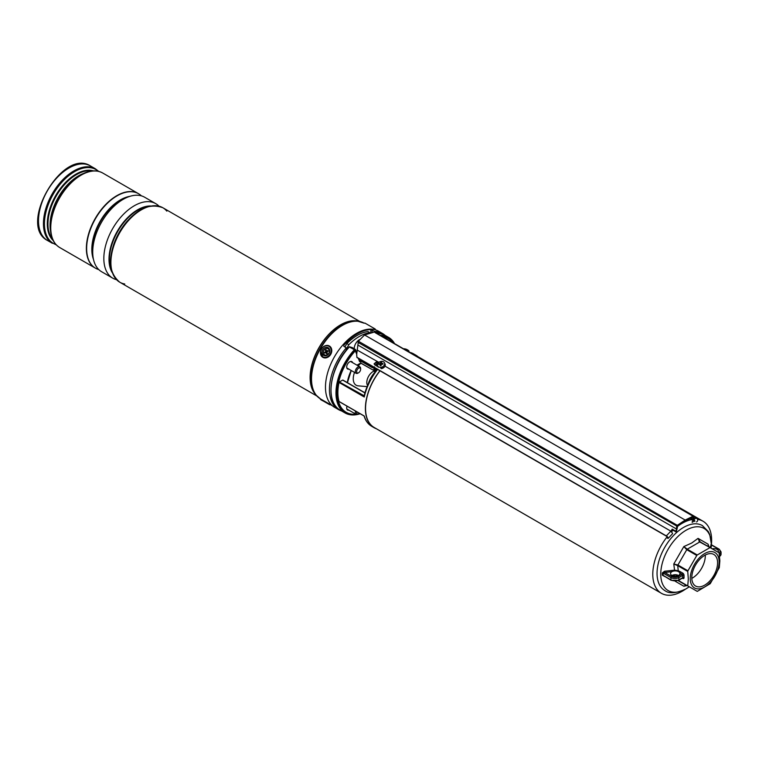 <?xml version="1.0" encoding="UTF-8"?>
<svg xmlns="http://www.w3.org/2000/svg" width="759" height="759" viewBox="0 0 759 759"><rect width="100%" height="100%" fill="white"/><g stroke="black" fill="none" stroke-linecap="round" stroke-linejoin="round"><path stroke-width="1.14" d="M368.143 384.177A18.7 10.797 -60 0 1 374.937 372.195M691.781 519.611A41.612 24.022 120 0 0 682.208 523.293A41.612 24.022 120 0 0 677.474 526.471M673.091 530.228A41.612 24.022 120 0 0 671.373 531.936M667.265 536.622A41.612 24.022 120 0 0 661.402 593.301A41.612 24.022 120 0 0 682.208 591.242A41.612 24.022 120 0 0 685.32 589.259M380.022 370.809A41.612 24.022 120 0 0 374.178 427.478L661.402 593.301M711.468 543.966A41.612 24.022 120 0 0 703.014 521.224A41.612 24.022 120 0 0 697.549 519.412M703.014 521.224L415.79 355.402A41.612 24.022 120 0 0 412.621 354.055M380.24 335.364A43.605 25.18 -60 0 1 388.608 337.404A43.605 25.18 -60 0 1 394.557 343.628M352.584 362.631A4.25 2.457 120 0 0 351.825 361.607A4.25 2.457 120 0 0 349.7 361.815A4.25 2.457 120 0 0 346.92 365.563A4.25 2.457 120 0 0 347.565 368.969A4.25 2.457 120 0 0 348.836 369.111M376.388 428.75A41.849 24.165 -60 0 1 374.064 427.678A41.849 24.165 -60 0 1 379.908 370.743M375.544 371.455L375.8 369.529L377.517 369.5A41.849 24.165 120 0 0 364.254 396.995L339.045 382.441A41.849 24.165 120 0 0 339.045 401.464L364.254 416.017A41.849 24.165 120 0 0 371.749 426.34C368.087 424.177 365.525 420.714 364.054 415.941M411.881 353.628A41.849 24.165 -60 0 1 415.904 355.193A41.849 24.165 -60 0 1 418 356.673M373.921 367.726A5.142 2.97 60 0 1 371.682 367.318L360.781 361.028L360.781 362.982L372.033 369.481A6.081 3.51 -120 0 0 373.921 370.069M360.202 413.75A43.605 25.18 -60 0 1 345.003 412.924A43.605 25.18 -60 0 1 354.415 349.719L349.254 346.939A43.14 24.905 -60 0 0 331.009 389.908M347.062 406.16A4.25 2.457 120 0 0 347.565 410.002A4.25 2.457 120 0 0 348.836 410.145M339.045 382.441L339.358 381.986L364.348 395.894M364.908 392.944L342.651 380.088L339.358 381.986M364.254 396.995L364.064 396.245C366.17 387.232 370.145 378.769 375.99 370.847L375.544 371.758M358.286 358.267L359.624 361.692L359.529 360.99L359.624 361.692L360.781 361.028L360.781 360.259L372.014 366.749L372.498 366.464M355.373 350.307L355.364 350.781A42.476 24.525 120 0 0 337.432 393.228A42.476 24.525 120 0 0 355.914 414.234M356.692 354.178L355.174 350.535A42.808 24.715 -60 0 0 337.1 393.646A42.808 24.715 -60 0 0 356.265 414.414M374.206 367.451A41.849 24.165 120 0 0 374.13 367.546L377.517 369.5L375.933 370.933M374.472 366.796L373.95 367.603L374.889 371.692M374.472 368.77L375.8 369.529A1.404 1.091 -148.4 0 1 375.999 370.838L375.999 370.838A1.404 1.091 -148.4 0 1 375.999 370.847L375.952 371.189M374.206 370.439L375.231 371.891M671.706 570.436L671.933 571.679L664.713 572.476L664.59 571.223L674.552 570.18L673.774 564.003L683.831 546.584L691.762 542.989L698.043 538.378L708.1 544.184L708.46 546.48M664.59 571.223L662.332 572.931A0.939 0.522 178.4 0 1 663.091 573.064L663.091 575.36A0.939 0.56 1.6 0 0 662.332 575.18L662.332 572.931M662.332 575.18L664.59 576.479M674.457 576.252L674.552 575.085L671.706 575.692M685.994 585.388L683.831 586.223L675.187 581.223M711.297 544.658L709.988 547.543M678.242 575.683L674.751 574.715A4.677 2.704 180 0 1 675.121 574.705A4.677 2.704 180 0 1 677.92 575.189A4.677 2.704 180 0 1 678.119 575.275A4.677 2.704 180 0 1 678.47 575.455A4.677 2.704 180 0 1 678.546 575.493M678.366 580.483L687.749 585.901L688.309 578.994L687.749 571.442L677.721 565.654L678.242 570.683L680.425 571.774A0.939 0.541 -60 0 1 679.77 572.922A4.677 2.704 180 0 1 679.912 573.586A4.677 2.704 180 0 1 677.028 576.081A4.677 2.704 180 0 1 671.933 575.493A4.677 2.704 180 0 1 670.558 573.586A4.677 2.704 180 0 1 671.933 571.679A4.677 2.704 180 0 1 674.751 570.901A4.677 2.704 180 0 1 677.92 571.375A4.677 2.704 180 0 1 678.546 571.679A4.677 2.704 180 0 1 679.77 572.922L682.047 574.231A0.939 0.541 60 0 1 682.711 575.379L678.869 577.599L678.869 579.885L682.711 577.675L682.711 575.379A0.939 0.541 0 0 1 684.03 575.379A1.869 1.082 -120 0 0 682.711 573.092A0.939 0.541 -60 0 1 682.047 574.231L678.214 576.451A0.939 0.541 60 0 1 678.869 577.599A5.607 3.235 180 0 1 670.937 577.599L663.091 573.064L664.713 572.476L671.601 576.451A4.677 2.704 0 0 0 678.214 576.451M690.244 578.586A20.436 11.793 -60 0 1 704.694 553.558A20.436 11.793 -60 0 1 719.143 561.907A20.436 11.793 -60 0 1 704.694 586.925A20.436 11.793 -60 0 1 690.244 578.586M696.79 555.465L687.939 570.796L677.92 565.009A0.939 0.541 -60 0 0 677.721 565.654L673.774 564.003L677.92 565.009L686.772 549.677A0.939 0.541 -60 0 1 687.237 549.184L697.265 554.971L696.79 555.465L686.772 549.677L683.831 546.584L687.237 549.184L699.751 541.954A0.939 0.541 -60 0 1 700.215 541.907L710.244 547.694L699.751 541.954L698.043 538.378L700.215 541.907L719.096 552.808L719.845 560.787L719.285 567.685L710.244 583.671L697.265 591.394L687.749 585.901M697.265 554.971L709.779 547.742M687.939 570.796L687.749 571.442M704.694 585.132A18.235 10.531 -60 0 1 695.576 586.033A18.235 10.531 -60 0 1 692.777 571.423A18.235 10.531 -60 0 1 704.694 555.36A18.235 10.531 -60 0 1 713.811 554.449A18.235 10.531 -60 0 1 716.61 569.07A18.235 10.531 -60 0 1 704.694 585.132M705.291 555.028A18.235 10.531 -60 0 1 692.407 578.045A18.235 10.531 -60 0 1 691.81 578.367M677.92 580.54L686.772 585.644A0.939 0.541 -60 0 1 686.772 585.644L683.831 586.223L686.772 585.644M685.605 585.35L684.997 585.512M708.071 545.56L709.067 547.021L708.1 544.184L708.489 546.689M674.751 570.901L674.552 570.18L678.242 570.683L677.92 571.375M671.933 575.493A4.677 2.704 180 0 1 673.176 574.98A4.677 2.704 180 0 1 674.751 574.715M671.601 576.451A0.939 0.541 120 0 0 670.937 577.599L670.937 579.885L663.091 575.36L671.136 580.312L678.679 580.312L682.512 578.007M718.166 552.267A4.677 2.704 0 0 0 718.46 551.328A4.677 2.704 0 0 0 717.094 549.421A4.677 2.704 0 0 0 712.151 548.795M711.562 545.085L710.993 548.131M719.105 552.818A4.677 2.704 0 0 0 718.745 549.231L711.866 545.256A0.939 0.759 13.6 0 1 710.936 544.459M384.215 367.233L380.895 368.4M676.07 531.936L675.833 531.224A4.677 2.704 120 0 0 676.468 528.976L676.696 526.366A0.939 0.541 -60 0 1 677.303 525.332L358.39 341.218L364.567 334.966L685.187 520.067A2103.92 1214.704 -60 0 1 693.071 516.234L375.06 332.613M667.882 537.989L666.468 536.196L356.92 357.48L356.692 354.453M356.92 357.48L356.692 354.244L358.39 341.218M691.648 519.336L690.908 518.909A5.142 2.97 120 0 0 690.984 518.957L690.225 518.52M378.181 362.366L377.498 361.996L374.149 363.988M676.165 532.002L672.199 529.716L672.199 529.118A4.677 2.704 -60 0 1 670.823 531.148L384.993 366.123M696.42 521.917A1.869 1.414 -95.2 0 0 696.762 518.35L693.792 516.642M374.168 332.11L364.567 334.966M675.833 531.224L672.199 529.118M378.931 362.385L357.157 350.051M378.067 366.768L374.747 364.851L374.13 363.779L376.948 361.474M667.37 538.14A1.869 0.579 -136.8 0 0 668.214 538.311A1.869 0.579 -136.8 0 0 667.816 537.22A1.869 0.579 -136.8 0 0 666.345 535.911L356.967 357.299M668.214 538.311L672.483 533.767A1.869 0.579 -136.8 0 0 672.076 532.676A1.869 0.579 -136.8 0 0 670.605 531.376L670.823 531.148M693.963 519.279A4.677 2.704 120 0 0 694.542 520.418L694.874 521.196L694.305 521.414A5.607 3.235 -60 0 1 693.252 519.365L693.033 517.154M694.542 520.418L694.874 521.196M691.364 517.961L691.402 518.302A5.607 3.235 120 0 0 692.455 520.342L694.305 521.414M692.151 522.306A1.869 1.414 -95.2 0 0 693.375 520.873M693.033 520.674A1.404 1.063 84.8 0 1 692.104 521.841M685.519 520.646L685.187 520.067A2103.92 1214.704 -60 0 0 677.303 525.332L677.351 526.537L677.768 525.816A2103.455 1214.438 120 0 0 677.664 525.892M380.61 367.375A3.738 2.837 -25 0 0 384.462 362.783A3.738 2.837 -25 0 0 381.54 361.369A3.738 2.837 -25 0 0 377.688 365.952A3.738 2.837 -25 0 0 380.61 367.375M381.511 363.02L381.511 363.02A7.951 1.404 -95 0 1 381.606 362.242A7.704 6.803 -148.5 0 0 381.17 362.261A7.704 6.803 -148.5 0 0 380.733 362.299A7.951 3.254 86.9 0 0 380.411 363.106L381.141 364.481L380.439 365.003M380.866 365.715L380.164 364.709A7.951 2.448 78.6 0 0 380.202 365.762A7.704 0.968 -1.8 0 1 380.629 365.734A7.704 0.968 -1.8 0 1 381.065 365.705A7.951 2.211 -86.8 0 1 381.265 364.633L381.72 364.263A7.951 4.279 1.1 0 1 382.897 364.225A7.704 0.949 -76.2 0 0 383.01 363.495A7.951 4.915 -163 0 0 381.862 363.333L382.119 364.235M381.189 368.618A3.738 2.837 -25 0 0 385.041 364.035L384.462 362.783M380.686 364.851L379.955 363.476A7.951 5.322 -175 0 0 378.902 363.779A7.704 4.886 62.7 0 0 378.788 364.51A7.951 3.871 12 0 1 379.813 364.396M379.775 364.405L378.902 363.779M381.843 364.244L381.141 364.481M381.189 364.292L380.733 362.299M382.707 364.225L383.01 363.495M408.598 351.73A3.738 1.138 16.9 0 0 409.006 351.398A3.738 1.138 16.9 0 0 408.484 350.516A7.951 7.951 0 0 0 405.885 349.121A7.704 7.524 8.4 0 0 405.439 348.998A7.951 1.138 104.3 0 0 405.24 349.074L405.097 349.719M406.122 349.956L406.34 349.425A7.951 0.598 -69.2 0 0 406.302 349.273A7.704 7.524 8.4 0 0 405.875 349.121A7.951 7.951 0 0 0 403.427 348.751M406.34 349.425L406.558 350.003A7.951 7.315 9.5 0 1 407.602 350.516A7.704 0.949 -43.8 0 0 407.716 350.26A7.951 7.694 -133.8 0 0 406.691 349.671M406.549 349.994L406.093 349.984A7.951 0.721 -66.2 0 0 405.951 350.203M404.993 349.643L404.642 349.396A7.951 7.267 34.6 0 0 404.49 349.358M404.708 349.415L404.784 349.074A7.951 7.742 -176 0 0 403.807 348.969M405.211 349.776L405.439 348.998M405.989 350.136L406.302 349.273M385.079 335.364A43.956 25.379 120 0 0 382.498 333.476L378.532 331.18A43.956 25.379 120 0 0 344.662 342.964A43.956 25.379 120 0 0 325.478 387.194A43.956 25.379 120 0 0 334.577 407.308L338.542 409.604A43.956 25.379 120 0 0 341.474 410.894M382.498 333.476A43.956 25.379 120 0 0 374.766 331.417L370.838 329.586A43.956 25.379 120 0 0 343.855 345.174L343.827 346.303L346.275 347.869A43.956 25.379 120 0 0 329.444 389.481A43.956 25.379 120 0 0 338.542 409.604M343.855 346.313L343.855 345.174L343.827 346.303M346.275 347.869L346.275 350.25M693.375 516.822A2103.455 1214.438 120 0 0 693.271 516.87L693.071 516.234A0.939 0.541 -60 0 1 693.489 516.215L374.775 332.205L374.766 331.417M127.531 220.774A42.077 24.297 120 0 0 113.461 245.166M148.631 206.666A42.077 24.297 120 0 0 119.343 232.301A42.077 24.297 120 0 0 111.791 270.479M101.63 271.741L112.74 278.155L101.63 271.741A43.016 24.838 120 0 1 101.63 222.064A43.016 24.838 120 0 1 144.646 197.236L155.756 203.649A43.016 24.838 120 0 0 112.74 228.487A43.016 24.838 120 0 0 112.74 278.155L112.74 278.155A43.016 24.838 120 0 0 116.506 279.673M95.33 268.098L95.283 268.079A43.016 24.838 -60 0 1 95.283 218.402A43.016 24.838 -60 0 1 138.299 193.564L102.674 172.995A43.016 24.838 120 0 0 59.657 197.833A43.016 24.838 120 0 0 59.657 247.5L95.283 268.079A43.016 24.838 -60 0 0 95.33 268.098L95.368 268.126A43.016 24.838 120 0 1 95.368 218.459A43.016 24.838 120 0 1 138.385 193.621L138.565 193.725A43.016 24.838 120 0 0 95.549 218.554A43.016 24.838 120 0 0 95.549 268.231L95.549 268.231A43.016 24.838 120 0 0 98.803 269.606M166.819 211.116A43.016 24.838 120 0 0 162.824 207.729L162.824 207.729A43.016 24.838 120 0 0 119.808 232.567A43.016 24.838 120 0 0 119.808 282.234L316.864 396.008L119.808 282.234A43.016 24.838 120 0 0 124.742 283.999M162.824 207.729L359.88 321.503L162.824 207.729C147.882 202.292 133.375 210.471 119.305 232.263C107.455 255.347 107.626 272.007 119.808 282.234L119.808 282.234M330.061 404.433L332.433 405.799L330.07 404.433M373.779 328.713L376.151 330.08L373.779 328.713M56.299 244.891L47.409 240.432C17.637 225.451 62.561 147.644 90.425 165.927L90.425 165.927A43.016 24.838 120 0 0 47.409 190.765A43.016 24.838 120 0 0 47.409 240.432L52.352 243.288A43.016 24.838 -60 0 1 52.352 193.621A43.016 24.838 -60 0 1 95.368 168.783L98.727 171.401M90.425 165.927L95.368 168.783L90.425 165.927M141.383 195.85A43.016 24.838 120 0 0 138.565 193.725L138.385 193.621M158.954 206.144A43.016 24.838 120 0 0 155.756 203.649L144.646 197.236M324.017 401.454L329.719 404.746L324.017 401.454M322.082 351.588A4.44 3.624 -60 0 0 325.25 355.791A4.44 3.624 -60 0 0 329.672 351.493A4.44 3.624 -60 0 0 326.503 347.28A4.44 3.624 -60 0 0 322.082 351.588M367.584 385.468A8.88 5.133 -60 0 1 366.815 382.83A8.88 5.133 -60 0 1 373.931 371.113M367.1 386.635L358.21 385.847A14.023 8.102 -60 0 1 353.267 379.453A14.023 8.102 -60 0 1 354.538 372.403M358.276 365.923A14.023 8.102 -60 0 1 360.904 363.219M357.527 372.982A2.808 1.622 120 0 0 358.618 372.735A2.808 1.622 120 0 0 360.61 369.301A2.808 1.622 120 0 0 359.719 367.897A2.808 1.622 120 0 0 356.967 370.136A2.808 1.622 120 0 0 357.527 372.982M358.618 372.735L357.963 373.115A3.738 2.163 -60 0 1 356.502 373.447A3.738 2.163 -60 0 1 356.094 373.305A3.738 2.163 -60 0 1 355.914 369.31A3.738 2.163 -60 0 1 359.424 366.673A3.738 2.163 -60 0 1 359.832 366.825A3.738 2.163 -60 0 1 360.61 368.532L360.61 369.301M360.013 413.646A42.808 24.715 -60 0 1 357.973 414.139A3.738 2.163 -60 0 1 356.094 414.329A3.738 2.163 -60 0 1 355.591 411.093M356.758 411.767A2.808 1.622 120 0 0 358.618 413.769A2.808 1.622 120 0 0 359.301 413.228L364.073 415.989M359.415 339.69A7.248 4.184 120 0 0 359.358 339.719A7.248 4.184 120 0 0 354.206 348.742M370.25 332.907L367.897 331.541A42.077 24.297 120 0 0 346.863 343.561L344.88 346.967M369.88 332.679A42.077 24.297 120 0 0 348.846 344.7L346.275 349.121M348.846 344.7L346.863 343.561M353.969 349.121A3.975 2.296 -60 0 1 355.098 349.263L352.062 347.499A3.975 2.296 120 0 0 350.924 347.356M325.412 348.836A3.51 2.865 120 0 1 329.235 350.231A3.51 2.865 120 0 1 327.281 354.776A3.51 2.865 120 0 1 323.457 353.381A3.51 2.865 120 0 1 325.412 348.836M328.201 351.256L327.954 350.468L327.224 350.867A0.75 0.607 120 0 1 326.408 350.573L326.171 349.814L325.402 350.241L325.639 350.99A0.75 0.607 120 0 1 325.222 351.958L324.482 352.356L324.738 353.144L325.469 352.745A0.75 0.607 120 0 1 326.285 353.049L326.522 353.798L327.29 353.381L327.053 352.622A0.75 0.607 120 0 1 327.471 351.654L328.201 351.256M325.81 352.669L326.484 352.707A1.072 0.873 120 0 1 327.157 353.248L327.214 353.419M325.374 352.802L324.482 352.356M326.446 350.667L326.512 351.189A1.072 0.873 120 0 1 325.915 352.584L325.763 352.66M326.361 350.715L325.402 350.241M327.565 351.607A1.072 0.873 120 0 1 326.749 351.066M388.608 337.404L383.646 334.539A43.605 25.18 120 0 0 375.278 332.499M382.138 336.455A42.808 24.715 -60 0 1 393.788 343.182M378.76 362.28A41.849 24.165 120 0 0 375.828 365.477M415.904 355.193L413.589 353.855A41.849 24.165 120 0 0 409.566 352.299M349.453 346.854A43.605 25.18 120 0 0 340.041 410.069C324.463 402.336 329.88 366.777 349.244 346.806L349.453 346.854M358.533 413.816A42.476 24.525 120 0 0 359.785 413.513M393.247 342.869A42.476 24.525 120 0 0 382.868 336.882M347.318 382.621A29.032 16.764 -60 0 1 351.199 370.477M356.986 365.183L360.781 362.982M359.586 360.952L360.781 360.259M375.022 365.013L376.483 364.168M354.7 349.538L349.823 346.721L354.624 349.548M355.478 350.611L356.702 353.741M358.514 358.4L359.529 360.99M371.682 367.318L372.014 366.749A4.677 2.704 -120 0 0 373.732 367.185M373.921 370.259A6.546 3.776 60 0 1 372.365 369.671L360.781 363.144L357.128 365.259M372.033 369.481L373.921 370.326M664.818 590.549A37.523 21.66 -60 0 1 659.068 560.484A37.523 21.66 -60 0 1 683.574 527.42A37.523 21.66 -60 0 1 702.341 525.56L708.251 531.48L709.722 534.478L711.477 544.696A35.863 20.702 120 0 0 686.108 530.228A35.863 20.702 120 0 0 660.747 574.155A35.863 20.702 120 0 0 686.108 588.794A35.863 20.702 120 0 0 688.992 586.935L685.918 588.918C676.212 593.424 669.172 593.965 664.818 590.549M680.425 571.774L682.711 573.092M684.03 575.379L684.03 577.675A1.869 1.082 -120 0 1 682.711 578.434L682.322 578.206M671.136 580.312A0.939 0.541 120 0 1 670.937 579.885A5.607 3.235 0 0 0 678.869 579.885A0.939 0.541 60 0 1 678.679 580.312M684.03 577.675A0.939 0.541 180 0 0 682.711 577.675A0.939 0.541 60 0 1 682.512 578.102M719.646 556.338A5.607 3.235 0 0 0 721.05 554.193L721.05 551.897A5.607 3.235 180 0 1 719.418 554.184M719.409 549.611A0.939 0.541 120 0 0 718.745 549.231M696.762 518.35L693.992 518.606M677.36 526.404L358.077 342.413M677.161 528.7L676.468 528.976L357.963 345.089M666.345 535.911L670.605 531.376M691.402 518.302L693.252 519.365L693.906 518.909M693.043 517.145L693.688 517.107M693.679 516.983L694.608 520.465M381.862 364.254L381.559 363.191M370.838 332.755L370.838 329.586M372.138 329.956L372.138 332.47M148.717 206.372A40.208 23.216 120 0 0 117.759 231.381A40.208 23.216 120 0 0 111.582 270.697M112.123 272.434A40.331 23.292 -60 0 1 117.36 231.153A40.331 23.292 -60 0 1 150.491 205.974M127.161 197.349A40.208 23.216 120 0 0 92.987 256.542M93.509 259.531A40.331 23.292 -60 0 1 100.169 221.23A40.331 23.292 -60 0 1 130.007 196.306M315.573 394.49A43.016 24.838 -60 0 1 319.008 347.575A43.016 24.838 -60 0 1 357.925 321.133M364.292 323.239L357.119 321A43.045 24.857 120 0 0 319.131 347.641A43.045 24.857 120 0 0 315.061 393.864L316.105 395.135A43.642 25.199 -60 0 1 320.232 348.277A43.642 25.199 -60 0 1 358.751 321.275A43.642 25.199 -60 0 1 361.692 322.053M318.258 397.299A43.642 25.199 -60 0 1 316.105 395.135L320.573 398.959M364.149 323.154A43.718 25.237 120 0 0 320.573 348.476A43.718 25.237 120 0 0 320.431 398.873L328.846 403.703M54.079 241.874A42.608 24.601 -60 0 1 50.331 227.245A42.608 24.601 -60 0 1 80.463 175.063A42.608 24.601 -60 0 1 95.008 170.984M98.272 171.287A42.608 24.601 120 0 0 95.862 169.542A42.608 24.601 120 0 0 53.263 194.143A42.608 24.601 120 0 0 53.263 243.335A42.608 24.601 120 0 0 55.976 244.55M53.187 240.546A40.578 23.425 -60 0 1 55.701 195.556A40.578 23.425 -60 0 1 93.404 170.879M92.048 170.993A40.303 23.273 120 0 0 56.308 195.907A40.303 23.273 120 0 0 52.599 239.313M50.474 230.575A40.303 23.273 -60 0 1 83.424 173.517M138.299 193.564L138.347 193.592A43.016 24.838 -60 0 0 138.299 193.564L102.674 172.995C96.279 169.599 88.869 170.291 80.463 175.063L79.031 175.889A40.578 23.425 120 0 0 50.331 225.584L50.331 227.245C50.407 236.912 53.509 243.667 59.657 247.5A43.016 24.838 120 0 0 59.657 247.51L95.283 268.079M328.419 403.997L323.334 401.065L328.419 403.997M364.842 323.04L375.231 329.036M331.066 351.474A6.081 4.962 -60 0 0 326.731 345.715A6.081 4.962 -60 0 0 320.687 351.607A6.081 4.962 -60 0 0 325.023 357.356A6.081 4.962 -60 0 0 331.066 351.474M320.535 351.616A6.546 5.341 120 0 1 329.387 346A6.546 5.341 120 0 1 331.702 351.597A6.546 5.341 120 0 1 322.841 357.337A6.546 5.341 120 0 1 320.516 351.74M355.999 351.768L355.098 349.263A3.975 2.296 -60 0 1 355.924 351.237M355.924 351.569A3.596 2.078 120 0 0 354.747 349.586M327.157 353.248L326.285 353.049M325.915 352.584L325.222 351.958M326.512 351.189L325.639 350.99M327.86 351.445L327.224 350.867M383.646 334.539L375.212 332.461M374.064 427.678L371.749 426.34M345.003 412.924L340.041 410.069M364.946 392.801L342.878 380.06M364.102 416.008L339.131 401.587M359.662 361.151L358.609 358.447M356.702 353.58L354.709 349.548M347.423 382.678L351.275 370.515M375.496 365.288L378.437 362.1M409.49 352.252L413.589 353.855M374.993 372.223L373.921 371.028L373.921 367.384M709.067 547.021L698.963 541.186M721.05 554.193L719.209 556.907M711.287 544.725L719.209 549.184L721.05 551.897M676.241 532.04L677.702 526.015L685.434 520.854L692.995 517.069M378.267 367.195L377.688 365.952M380.885 365.648L380.107 364.529M381.843 364.254L381.521 363.115M408.864 351.882L409.006 351.398M320.44 398.854C319.947 399.168 320.915 399.898 323.334 401.065L331.778 405.401M329.615 346.142L329.387 346C325.013 344.633 322.034 346.521 320.45 351.673L323.068 357.48M350.554 361.464L359.832 366.825M346.816 367.944L356.094 373.305M346.816 408.978L356.094 414.329M358.618 413.769L357.963 414.148M356.777 352.508L356.151 352.148M326.474 350.715L326.844 351.275"/></g></svg>
